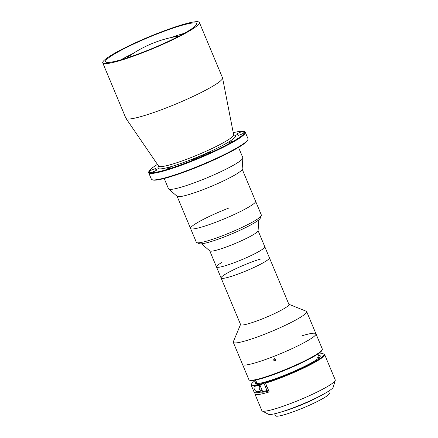 <?xml version="1.0" encoding="UTF-8"?>
<svg xmlns="http://www.w3.org/2000/svg" width="438" height="438" viewBox="0 0 438 438"><rect width="100%" height="100%" fill="white"/><g stroke="black" fill="none" stroke-linecap="round" stroke-linejoin="round"><path stroke-width="0.66" d="M157.461 164.409A51.865 6.121 -22.7 0 0 149.002 171.214A51.865 6.121 -22.7 0 0 166.621 169.572A51.865 6.121 -22.7 0 0 220.971 147.781A51.865 6.121 -22.7 0 0 244.021 131.466A51.865 6.121 -22.7 0 0 233.235 132.714M244.021 131.466L244.672 131.728A52.368 6.181 157.3 0 1 245.296 132.26A52.368 6.181 157.3 0 1 218.869 149.435A52.368 6.181 157.3 0 1 166.522 170.201A52.368 6.181 157.3 0 1 148.668 172.681A52.368 6.181 157.3 0 1 148.728 171.86L149.002 171.214M148.668 172.681L151.373 179.142A52.368 6.181 -22.7 0 0 151.997 179.673A52.368 6.181 -22.7 0 0 169.227 176.662A52.368 6.181 -22.7 0 0 218.962 157.132A52.368 6.181 -22.7 0 0 247.941 139.541A52.368 6.181 -22.7 0 0 248.001 138.72L245.296 132.26M247.941 139.541L247.667 140.187A51.865 6.121 157.3 0 1 218.973 157.614A51.865 6.121 157.3 0 1 169.709 176.952A51.865 6.121 157.3 0 1 152.648 179.936L151.997 179.673M237.894 135.249A3.323 0.394 -22.7 0 0 237.894 135.282A3.323 0.394 -22.7 0 0 239.028 135.123A3.323 0.394 -22.7 0 0 242.247 133.853A3.323 0.394 -22.7 0 0 244.032 132.747A51.164 6.039 -22.7 0 0 243.988 132.265A51.164 6.039 -22.7 0 0 242.745 131.575A3.323 0.394 -22.7 0 0 239.329 132.665A3.323 0.394 -22.7 0 0 236.695 134.187A3.323 0.394 -22.7 0 0 236.777 134.231A44.517 5.256 157.3 0 1 237.856 134.833A44.517 5.256 157.3 0 1 237.894 135.249L237.916 135.304M195.693 158.145A3.323 0.394 -22.7 0 0 192.545 159.886A3.323 0.394 -22.7 0 0 193.678 159.733A3.323 0.394 -22.7 0 0 195.529 159.065A51.164 6.039 -22.7 0 0 207.798 153.837A3.323 0.394 -22.7 0 0 210.152 152.435A3.323 0.394 -22.7 0 0 206.369 153.601A44.517 5.256 157.3 0 1 195.693 158.145L196 158.874M150.836 172.441A3.323 0.394 -22.7 0 0 151.887 172.238A3.323 0.394 -22.7 0 0 155.211 170.924A3.323 0.394 -22.7 0 0 156.886 169.834A3.323 0.394 -22.7 0 0 156.804 169.785A44.517 5.256 157.3 0 1 155.725 169.188A44.517 5.256 157.3 0 1 155.687 168.772A3.323 0.394 -22.7 0 0 155.687 168.739A3.323 0.394 -22.7 0 0 152.583 169.61A3.323 0.394 -22.7 0 0 149.55 171.274A51.164 6.039 -22.7 0 0 149.593 171.751A51.164 6.039 -22.7 0 0 150.836 172.441M232.348 141.02L229.167 142.553L232.348 141.02M170.196 167.491L167.015 169.024L170.196 167.491M102.744 62.891L125.898 118.244A52.368 6.181 -22.7 0 0 125.969 118.38A52.368 6.181 -22.7 0 0 143.752 115.769A52.368 6.181 -22.7 0 0 195.572 95.254A52.368 6.181 -22.7 0 0 222.57 77.969A52.368 6.181 -22.7 0 0 222.526 77.827L199.372 22.469A52.368 6.181 -22.7 0 0 181.518 24.944A52.368 6.181 -22.7 0 0 129.172 45.716A52.368 6.181 -22.7 0 0 102.744 62.891A52.368 6.181 -22.7 0 0 120.598 60.411A52.368 6.181 -22.7 0 0 172.939 39.639A52.368 6.181 -22.7 0 0 199.372 22.469M122.355 59.387A49.352 5.825 -22.7 0 0 171.68 39.814A49.352 5.825 -22.7 0 0 196.585 23.636A49.352 5.825 -22.7 0 0 179.761 25.968A49.352 5.825 -22.7 0 0 130.436 45.541A49.352 5.825 -22.7 0 0 105.531 61.725A49.352 5.825 -22.7 0 0 122.355 59.387M164.201 178.496L168.504 188.778A40.285 4.752 -22.7 0 0 168.674 189.008A40.285 4.752 -22.7 0 0 222.214 171.034A40.285 4.752 -22.7 0 0 242.876 157.97A40.285 4.752 -22.7 0 0 242.833 157.685L238.529 147.403M168.674 189.008L177.204 196.366A35.248 4.161 -22.7 0 0 224.053 180.637A35.248 4.161 -22.7 0 0 242.126 169.21L242.876 157.97M228.68 208.11A35.248 4.161 -22.7 0 0 190.557 228.455A35.248 4.161 -22.7 0 0 237.56 212.928A35.248 4.161 -22.7 0 0 255.6 201.25L242.137 169.073M261.349 215.644L260.265 218.234A33.233 3.92 157.3 0 1 224.36 236.892A33.233 3.92 157.3 0 1 199.378 243.703L196.771 242.657A35.248 4.161 -22.7 0 0 223.27 235.436A35.248 4.161 -22.7 0 0 261.349 215.644A35.248 4.161 -22.7 0 0 261.387 215.091L255.6 201.25A35.248 4.161 -22.7 0 1 217.478 221.595A35.248 4.161 -22.7 0 1 190.557 228.455L177.1 196.279M190.557 228.455L196.35 242.296A35.248 4.161 -22.7 0 0 196.771 242.657M184.267 33.332A47.337 5.584 -22.7 0 0 181.693 34.076A47.337 5.584 -22.7 0 0 171.088 37.564M133.349 53.354A47.337 5.584 -22.7 0 0 121.085 59.76M260.5 259.044A26.187 3.088 -22.7 0 0 234.33 269.425A26.187 3.088 -22.7 0 0 221.113 278.015L240.621 324.64A26.187 3.088 -22.7 0 0 249.545 323.403A26.187 3.088 -22.7 0 0 275.721 313.017A26.187 3.088 -22.7 0 0 288.932 304.432L258.081 230.673M230.043 276.772A26.187 3.088 -22.7 0 0 256.214 266.392A26.187 3.088 -22.7 0 0 269.43 257.801A26.187 3.088 -22.7 0 1 264.059 262.285A26.187 3.088 -22.7 0 1 237.757 274.183A26.187 3.088 -22.7 0 1 221.113 278.015A26.187 3.088 -22.7 0 0 230.043 276.772M240.55 324.47L233.334 341.722A39.781 4.698 -22.7 0 0 233.29 342.346A39.781 4.698 -22.7 0 0 246.851 340.463A39.781 4.698 -22.7 0 0 286.611 324.684A39.781 4.698 -22.7 0 0 306.688 311.642A39.781 4.698 -22.7 0 0 306.211 311.237L288.861 304.262M249.403 380.135A39.781 4.698 -22.7 0 0 262.488 377.846A39.781 4.698 -22.7 0 0 300.271 363.014A39.781 4.698 -22.7 0 0 322.28 349.65L322.012 350.296A39.278 4.637 157.3 0 1 300.276 363.491A39.278 4.637 157.3 0 1 262.975 378.136A39.278 4.637 157.3 0 1 250.054 380.398L249.403 380.135A39.781 4.698 -22.7 0 1 248.926 379.73L242.548 364.487A39.781 4.698 -22.7 0 0 256.11 362.604A39.781 4.698 -22.7 0 0 295.874 346.83A39.781 4.698 -22.7 0 0 315.951 333.783A39.781 4.698 -22.7 0 0 302.39 335.667M201.502 243.813L209.846 250.947A26.187 3.088 -22.7 0 0 218.655 249.556A26.187 3.088 -22.7 0 0 244.185 239.482A26.187 3.088 -22.7 0 0 258.07 230.771L258.853 219.827M225.411 265.702A26.187 3.088 -22.7 0 0 251.582 255.316A26.187 3.088 -22.7 0 0 264.798 246.731A26.187 3.088 -22.7 0 1 259.427 251.215A26.187 3.088 -22.7 0 1 233.125 263.107A26.187 3.088 -22.7 0 1 216.481 266.939A26.187 3.088 -22.7 0 0 225.411 265.702M221.852 262.461A26.187 3.088 -22.7 0 0 216.481 266.939L209.764 250.881M233.29 342.346L242.548 364.487A39.781 4.698 -22.7 0 0 256.11 362.604A39.781 4.698 -22.7 0 0 295.874 346.83A39.781 4.698 -22.7 0 0 315.951 333.783L306.688 311.642M273.69 360.2L273.843 358.985L275.984 359.308L275.83 360.529L273.69 360.2M274.402 358.585L274.495 359.171L276.077 359.899M322.28 349.65A39.781 4.698 -22.7 0 0 322.324 349.026L315.951 333.783M254.911 394.03L261.853 410.636A39.781 4.698 -22.7 0 0 262.203 410.986A39.781 4.698 -22.7 0 0 275.414 408.758A39.781 4.698 -22.7 0 0 313.564 393.751A39.781 4.698 -22.7 0 0 335.256 380.43A39.781 4.698 -22.7 0 0 335.256 379.932L324.64 354.561A39.781 4.698 157.3 0 1 304.979 367.405A39.781 4.698 157.3 0 1 265.532 383.162L269.2 391.928A39.781 4.698 157.3 0 1 268.472 392.147A39.781 4.698 157.3 0 1 254.911 394.03A39.781 4.698 157.3 0 1 255.365 392.755M265.532 383.162L265.636 382.533A39.278 4.637 -22.7 0 0 306.458 366.053A39.278 4.637 -22.7 0 0 323.518 353.893L324.169 354.156A39.781 4.698 157.3 0 1 324.64 354.561M262.203 410.986L268.467 414.271A35.248 4.161 -22.7 0 0 280.178 412.295A35.248 4.161 -22.7 0 0 313.975 399.002A35.248 4.161 -22.7 0 0 333.198 387.197L335.256 380.43M255.299 386.168C254.024 385.993 253.684 386.968 254.275 389.092C255.474 391.265 256.586 392.136 257.615 391.703A39.781 4.698 -22.7 0 0 262.313 390.756L259.997 385.221A39.781 4.698 157.3 0 1 255.299 386.168L254.889 386.25M318.41 355.322A35.248 4.161 157.3 0 1 320.227 356.401A35.248 4.161 157.3 0 1 301.152 368.04A35.248 4.161 157.3 0 1 267.979 381.164L265.636 382.533M319.28 357.6A33.737 3.98 -22.7 0 0 317.605 357.309M266.879 381.805L266.534 381.597A35.248 4.161 157.3 0 1 255.65 383.414A35.248 4.161 157.3 0 1 256.159 381.361M323.518 353.893A39.278 4.637 -22.7 0 0 317.961 354.243M255.71 380.283A39.278 4.637 -22.7 0 0 251.56 383.995A39.278 4.637 -22.7 0 0 264.191 382.965L264.087 383.595A39.781 4.698 157.3 0 1 251.242 385.265A39.781 4.698 157.3 0 1 251.286 384.641L251.56 383.995M266.534 381.597L264.191 382.965M260.988 392.081A33.737 3.98 -22.7 0 0 268.812 390.997M268.291 389.754L266.983 390.515L264.087 383.595M251.242 385.265L254.139 392.185A39.781 4.698 -22.7 0 0 266.983 390.515M285.981 410.428A28.202 3.329 -22.7 0 0 318.163 396.965M267.218 387.187A1.763 1.166 -106.7 0 1 266.457 386.234A1.763 1.166 -106.7 0 1 266.277 384.936M274.631 413.779L275.469 415.782A29.209 3.449 -22.7 0 0 285.428 414.403A29.209 3.449 -22.7 0 0 314.621 402.818A29.209 3.449 -22.7 0 0 329.36 393.242L328.522 391.238M281.256 411.966A29.209 3.449 -22.7 0 0 284.076 411.173A29.209 3.449 -22.7 0 0 322.582 394.682M233.782 135.112A42.136 4.971 157.3 0 1 218.858 147.365A42.136 4.971 157.3 0 1 172.282 166.276A42.136 4.971 157.3 0 1 158.819 166.451M125.969 118.38L158.644 166.139A40.657 4.796 -22.7 0 0 172.446 164.113A40.657 4.796 -22.7 0 0 212.676 148.186A40.657 4.796 -22.7 0 0 233.64 134.773L234.018 135.337M149.55 171.274L149.905 172.118M206.369 153.601L206.676 154.335M242.745 131.575L243.44 133.229M262.143 390.351L257.615 391.703M259.493 385.347A2.77 1.834 73.3 0 0 259.274 388.55A2.77 1.834 73.3 0 0 261.683 390.263C260.621 390.461 259.778 389.891 259.148 388.566L259.444 385.358M179.186 36.069A115.742 115.742 0 0 0 126.598 58.062M158.78 166.812L158.644 166.139M233.64 134.773L222.57 77.969M155.725 169.188L156.224 170.387M237.856 134.833L238.064 135.331M221.113 278.015L216.481 266.939M257.09 383.584L255.611 380.047M319.34 357.545L317.862 354.008M262.061 390.149L261.683 390.263"/></g></svg>
